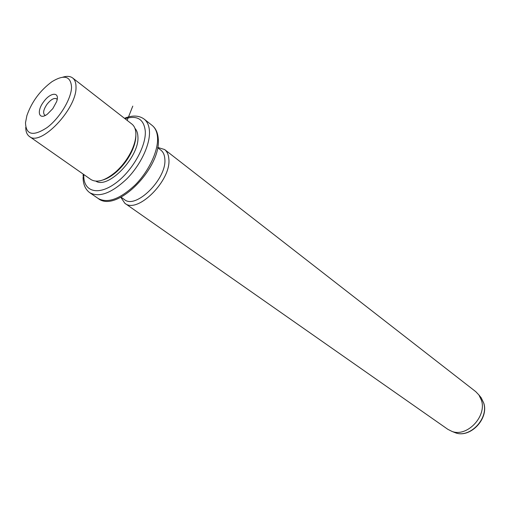 <?xml version="1.0" encoding="UTF-8"?>
<svg xmlns="http://www.w3.org/2000/svg" width="510" height="510" viewBox="0 0 510 510"><rect width="100%" height="100%" fill="white"/><g stroke="black" fill="none" stroke-linecap="round" stroke-linejoin="round"><path stroke-width="0.76" d="M45.447 115.349L44.58 114.98C42.789 112.876 43.611 109.287 47.054 104.206C50.892 99.482 54.06 97.678 56.565 98.793L57.158 99.501M71.553 87.114C70.724 76.098 64.209 74.281 52.014 81.657C40.182 90.378 31.811 101.681 26.902 115.566L25.5 122.7C25.953 135.042 33.175 136.648 47.175 127.506C59.785 118.033 71.4 98.704 71.553 87.114M52.81 108.643L56.553 101.764C60.314 91.698 50.688 91.864 43.713 101.713C36.261 111.269 38.837 120.679 47.398 114.132L52.81 108.643M62.743 77.188C66.925 75.882 70.227 76.149 72.662 77.985C74.951 79.815 76.06 82.894 76.009 87.229C76.8 108.93 40.494 146.886 29.376 136.45C26.934 134.653 25.729 131.586 25.749 127.245M29.376 136.45L90.901 179.507C97.117 183.179 105.474 180.572 115.968 171.698C122.604 165.642 127.851 158.553 131.72 150.431C134.621 144.094 136.004 138.433 135.87 133.454C135.685 129.17 134.372 126.053 131.931 124.102L72.662 77.985M102.912 179.985C107.374 178.659 112.009 175.867 116.816 171.602C123.159 165.807 128.182 159.031 131.873 151.26C134.576 145.369 135.902 140.078 135.858 135.392M95.918 181.171C108.42 189.446 139.791 156.404 137.904 136.591C137.745 133.014 136.756 130.273 134.933 128.361M121.055 197.198L124.402 199.55C135.813 209.744 167.159 178.487 164.819 158.865C164.545 154.938 163.251 152.056 160.937 150.214L157.647 147.664M157.692 147.428L164.602 149.526C167.121 151.534 168.529 154.664 168.842 158.916C171.481 180.298 137.292 214.378 124.823 203.254L120.844 197.306M124.823 203.254L447.844 429.324L451.917 431.383C466.886 437.446 486.967 416.466 481.465 400.344L478.903 394.944L475.747 391.642L164.602 149.526M127.149 120.385L132.778 106.112M83.806 174.547L83.787 175.389C83.398 191.269 97.474 195.942 114.463 183.989C131.452 172.272 146.204 146.899 145.299 131.287C143.986 119.174 137.228 114.992 125.039 118.741M83.073 177.225C83.098 184.269 85.329 189.427 89.766 192.703C99.291 197.81 111.703 193.137 127.016 178.685C140.703 164.762 150.169 144.598 149.462 131.363C149.149 125.798 147.403 121.731 144.222 119.155C139.052 115.362 132.46 115.075 124.465 118.294M152.209 125.479C155.786 128.405 157.794 132.785 158.24 138.631C161.625 167.612 116.407 213.658 98.162 198.473C107.744 203.63 120.15 199.053 135.386 184.748C148.996 170.952 158.336 150.909 157.545 137.7C157.188 132.147 155.41 128.074 152.209 125.479L144.222 119.155M453.709 432.104L455.322 432.748C469.723 438.575 488.969 418.474 483.671 402.989L481.204 397.794L480.012 396.315M131.873 151.26L131.72 150.431M116.816 171.602L115.968 171.698M83.213 174.127L83.085 176.269M98.162 198.473L89.766 192.703M451.917 431.383L455.322 432.748C470.073 438.613 489.077 418.767 483.76 403.123L481.204 397.794L478.903 394.944"/></g></svg>
